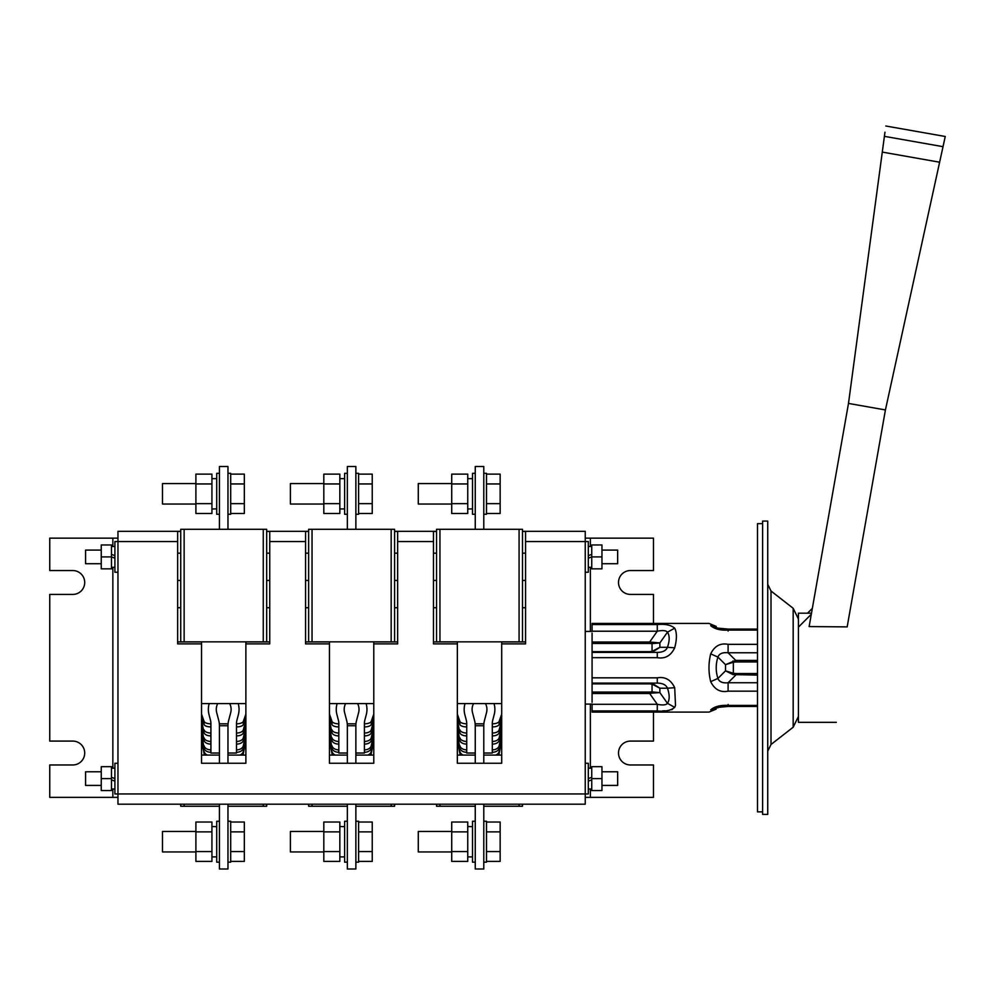 <?xml version="1.0" encoding="UTF-8"?>
<svg xmlns="http://www.w3.org/2000/svg" width="995" height="995" viewBox="0 0 995 995"><rect width="100%" height="100%" fill="white"/><g stroke="black" fill="none" stroke-linecap="round" stroke-linejoin="round"><path stroke-width="1.49" d="M757.506 652.77L728.104 652.77L728.104 644.35C720.392 642.82 714.584 645.991 710.691 653.864C708.415 663.13 708.415 672.384 710.691 681.65C714.584 689.523 720.392 692.694 728.104 691.164L728.104 682.744L735.74 675.095L735.74 673.553L733.34 673.267L733.34 662.247L735.74 661.961L735.74 660.419L725.517 664.66L733.34 662.247L733.004 660.916M717.93 628.131L728.104 629.076L757.506 629.076L728.104 629.076L717.93 628.131C715.641 625.855 715.641 625.855 717.93 628.131C715.641 625.855 715.641 625.855 717.93 628.131L710.691 625.644C708.415 622.683 708.415 622.683 710.691 625.644C714.584 629.039 720.392 630.519 728.104 630.096L728.104 631.066L728.104 630.096L757.506 630.096M757.506 705.418L728.104 705.418L728.104 704.448L728.104 705.418C720.392 704.995 714.584 706.475 710.691 709.87C708.415 712.83 708.415 712.83 710.691 709.87L717.93 707.383C715.641 709.671 715.641 709.671 717.93 707.383C715.641 709.671 715.641 709.671 717.93 707.383L719.373 705.94M592.075 633.168L592.075 683.105L657.285 683.105L657.285 677.831C665.12 676.5 670.916 679.784 674.697 687.707L675.518 705.418L674.697 707.358C670.916 710.505 665.12 711.699 657.285 710.94L657.285 704.298L649.648 693.49L649.648 692.06L652.048 691.911L652.048 684.112L649.648 683.864L649.648 683.105L652.384 683.403L659.872 688.217L652.048 684.112L652.384 683.403M716.213 709.099L708.975 712.097L592.075 712.097L592.075 704.298L657.285 704.298C662.732 705.38 666.128 705.057 667.458 703.328C669.747 699.908 669.747 694.871 667.458 688.217L659.872 688.217L659.872 692.607L652.048 691.911L652.384 693.08L649.648 693.49L592.075 693.49M662.595 710.878L664.983 710.766M667.396 710.567L669.585 710.231M671.525 709.721L672.471 709.336M592.075 642.024L649.648 642.024L659.872 642.919L659.872 647.297L652.048 651.402L652.384 652.111L649.648 652.409L649.648 651.65L652.048 651.402L652.048 643.616L649.648 643.454L649.648 642.024L657.285 631.216L592.075 631.216L592.075 623.417L708.975 623.417L716.213 626.415M674.697 628.156L667.458 632.186C666.128 630.457 662.732 630.133 657.285 631.216L657.285 624.574C665.12 623.815 670.916 625.009 674.697 628.156C676.973 632.609 676.973 639.163 674.697 647.807C670.916 655.73 665.12 659.013 657.285 657.683L657.285 652.409L592.075 652.409M722.009 629.897L718.962 628.79M719.534 706.462L720.741 706.002M757.506 660.419L735.74 660.419L728.104 652.77C722.644 652.21 719.248 653.64 717.93 657.073L725.517 664.66L725.517 670.854L733.34 673.267L733.004 674.598L757.506 675.095M710.691 681.65L717.93 678.441L725.517 670.854L733.004 674.598M710.691 653.864L717.93 657.073C715.641 664.2 715.641 671.314 717.93 678.441C719.248 681.873 722.644 683.304 728.104 682.744L757.506 682.744M657.285 683.105C662.732 683.179 666.128 684.883 667.458 688.217L674.697 687.707M674.697 707.358L667.458 703.328L659.872 692.607L652.384 693.08M674.697 647.807L667.458 647.297C669.747 640.643 669.747 635.606 667.458 632.186L659.872 642.919L652.048 643.616L652.384 642.434M657.285 652.409C662.732 652.334 666.128 650.63 667.458 647.297L659.872 647.297L652.384 652.111M762.618 811.87L757.506 811.87L757.506 523.644L762.618 523.644M811.497 613.181L798.425 613.181L798.425 722.333L836.322 722.333M847.193 626.887L809.134 626.576L848.486 403.423L885.426 409.94L847.28 626.278A10.236 10.236 0 0 0 847.23 626.576L847.193 626.887M885.426 409.94L945.25 136.489L885.799 126.004M884.965 132.186L884.406 136.34C886.259 122.596 886.259 122.596 884.406 136.34L848.486 403.423M882.291 152.098L939.628 162.21M767.73 667.757L767.73 521.094L762.618 521.094L762.618 814.42L767.73 814.42L767.73 667.757M439.952 641.837L519.079 641.837L519.079 529.278L436.544 529.278L436.544 641.837L439.952 641.837L439.952 529.278M519.079 529.278L522.487 529.278L522.487 641.837L519.079 641.837M312.044 641.837L391.172 641.837L391.172 529.278L308.637 529.278L308.637 641.837L312.044 641.837L312.044 529.278M391.172 529.278L394.592 529.278L394.592 641.837L391.172 641.837M184.137 641.837L263.265 641.837L263.265 529.278L180.729 529.278L180.729 641.837L184.137 641.837L184.137 529.278M263.265 529.278L266.685 529.278L266.685 641.837L263.265 641.837M184.137 804.196L184.137 806.236L180.729 806.236L180.729 804.196M263.265 804.196L263.265 806.236L227.967 806.236M266.685 804.196L266.685 806.236L263.265 806.236M219.435 806.236L184.137 806.236M210.915 726.922L210.84 726.922A6.816 2.823 0 0 1 204.087 724.509L204.087 721.4L201.537 714.136M204.087 721.4A6.816 2.823 180 0 0 210.84 723.813L210.84 726.922M245.877 717.246L243.315 724.509A6.816 2.823 0 0 1 236.561 726.922L236.499 723.813M228.054 723.813L219.348 723.813M236.561 723.813A6.816 2.823 180 0 0 243.315 721.4L243.315 724.509M245.877 714.136L243.315 721.4M204.087 724.509L201.537 717.246M210.915 735.902L210.84 735.902A6.816 3.669 0 0 1 204.087 732.768L201.537 720.442M204.087 729.882A6.816 3.669 180 0 0 210.84 733.029L210.84 735.902M245.877 723.315L243.315 732.768A6.816 3.669 0 0 1 236.561 735.902L236.499 733.029M236.561 733.029A6.816 3.669 180 0 0 243.315 729.882L243.315 732.768M245.877 720.442L243.315 729.882M204.087 732.768L201.537 723.315M210.915 744.111L210.84 744.111A6.816 4.229 0 0 1 204.087 740.491L201.537 726.922M204.087 737.817A6.816 4.229 180 0 0 210.84 741.437L210.84 744.111M245.877 729.596L243.315 740.491A6.816 4.229 0 0 1 236.561 744.111L236.499 741.437M236.561 741.437A6.816 4.229 180 0 0 243.315 737.817L243.315 740.491M245.877 726.922L243.315 737.817M204.087 740.491L201.537 729.596M210.915 752.282L210.84 752.282A6.816 4.801 0 0 1 204.087 748.178L201.537 733.402M204.087 745.752A6.816 4.801 180 0 0 210.84 749.857L210.84 752.282M245.877 735.827L243.315 748.178A6.816 4.801 0 0 1 236.561 752.282L236.499 749.857M236.561 749.857A6.816 4.801 180 0 0 243.315 745.752L243.315 748.178M245.877 733.402L243.315 745.752M204.087 748.178L201.537 735.827M204.634 755.081A6.816 5.087 0 0 1 204.087 753.7L201.537 738.352M204.087 751.424A6.816 5.087 180 0 0 207.408 755.081M240.006 755.081A6.816 5.087 180 0 0 243.315 751.424L243.315 753.7A6.816 5.087 0 0 1 242.768 755.081M245.877 738.352L243.315 751.424M245.877 740.628L243.315 753.7M204.087 753.7L201.537 740.628M312.044 804.196L312.044 806.236L308.637 806.236L308.637 804.196M391.172 804.196L391.172 806.236L355.874 806.236M394.592 804.196L394.592 806.236L391.172 806.236M347.342 806.236L312.044 806.236M338.822 726.922L338.748 726.922A6.816 2.823 0 0 1 331.994 724.509L331.994 721.4L329.444 714.136M331.994 721.4A6.816 2.823 180 0 0 338.748 723.813L338.748 726.922M373.784 717.246L371.222 724.509A6.816 2.823 0 0 1 364.469 726.922L364.406 723.813M355.961 723.813L347.255 723.813M364.469 723.813A6.816 2.823 180 0 0 371.222 721.4L371.222 724.509M373.784 714.136L371.222 721.4M331.994 724.509L329.444 717.246M338.822 735.902L338.748 735.902A6.816 3.669 0 0 1 331.994 732.768L329.444 720.442M331.994 729.882A6.816 3.669 180 0 0 338.748 733.029L338.748 735.902M373.784 723.315L371.222 732.768A6.816 3.669 0 0 1 364.469 735.902L364.406 733.029M364.469 733.029A6.816 3.669 180 0 0 371.222 729.882L371.222 732.768M373.784 720.442L371.222 729.882M331.994 732.768L329.444 723.315M338.822 744.111L338.748 744.111A6.816 4.229 0 0 1 331.994 740.491L329.444 726.922M331.994 737.817A6.816 4.229 180 0 0 338.748 741.437L338.748 744.111M373.784 729.596L371.222 740.491A6.816 4.229 0 0 1 364.469 744.111L364.406 741.437M364.469 741.437A6.816 4.229 180 0 0 371.222 737.817L371.222 740.491M373.784 726.922L371.222 737.817M331.994 740.491L329.444 729.596M338.822 752.282L338.748 752.282A6.816 4.801 0 0 1 331.994 748.178L329.444 733.402M331.994 745.752A6.816 4.801 180 0 0 338.748 749.857L338.748 752.282M373.784 735.827L371.222 748.178A6.816 4.801 0 0 1 364.469 752.282L364.406 749.857M364.469 749.857A6.816 4.801 180 0 0 371.222 745.752L371.222 748.178M373.784 733.402L371.222 745.752M331.994 748.178L329.444 735.827M332.541 755.081A6.816 5.087 0 0 1 331.994 753.7L329.444 738.352M331.994 751.424A6.816 5.087 180 0 0 335.303 755.081M367.914 755.081A6.816 5.087 180 0 0 371.222 751.424L371.222 753.7A6.816 5.087 0 0 1 370.675 755.081M373.784 738.352L371.222 751.424M373.784 740.628L371.222 753.7M331.994 753.7L329.444 740.628M439.952 804.196L439.952 806.236L436.544 806.236L436.544 804.196M519.079 804.196L519.079 806.236L483.781 806.236M522.487 804.196L522.487 806.236L519.079 806.236M475.249 806.236L439.952 806.236M466.73 726.922L466.655 726.922A6.816 2.823 0 0 1 459.901 724.509L459.901 721.4L457.352 714.136M459.901 721.4A6.816 2.823 180 0 0 466.655 723.813L466.655 726.922M501.691 717.246L499.129 724.509A6.816 2.823 0 0 1 492.376 726.922L492.301 723.813M483.868 723.813L475.162 723.813M492.376 723.813A6.816 2.823 180 0 0 499.129 721.4L499.129 724.509M501.691 714.136L499.129 721.4M459.901 724.509L457.352 717.246M466.73 735.902L466.655 735.902A6.816 3.669 0 0 1 459.901 732.768L457.352 720.442M459.901 729.882A6.816 3.669 180 0 0 466.655 733.029L466.655 735.902M501.691 723.315L499.129 732.768A6.816 3.669 0 0 1 492.376 735.902L492.301 733.029M492.376 733.029A6.816 3.669 180 0 0 499.129 729.882L499.129 732.768M501.691 720.442L499.129 729.882M459.901 732.768L457.352 723.315M466.73 744.111L466.655 744.111A6.816 4.229 0 0 1 459.901 740.491L457.352 726.922M459.901 737.817A6.816 4.229 180 0 0 466.655 741.437L466.655 744.111M501.691 729.596L499.129 740.491A6.816 4.229 0 0 1 492.376 744.111L492.301 741.437M492.376 741.437A6.816 4.229 180 0 0 499.129 737.817L499.129 740.491M501.691 726.922L499.129 737.817M459.901 740.491L457.352 729.596M466.73 752.282L466.655 752.282A6.816 4.801 0 0 1 459.901 748.178L457.352 733.402M459.901 745.752A6.816 4.801 180 0 0 466.655 749.857L466.655 752.282M501.691 735.827L499.129 748.178A6.816 4.801 0 0 1 492.376 752.282L492.301 749.857M492.376 749.857A6.816 4.801 180 0 0 499.129 745.752L499.129 748.178M501.691 733.402L499.129 745.752M459.901 748.178L457.352 735.827M460.449 755.081A6.816 5.087 0 0 1 459.901 753.7L457.352 738.352M459.901 751.424A6.816 5.087 180 0 0 463.21 755.081M495.821 755.081A6.816 5.087 180 0 0 499.129 751.424L499.129 753.7A6.816 5.087 0 0 1 498.582 755.081M501.691 738.352L499.129 751.424M501.691 740.628L499.129 753.7M459.901 753.7L457.352 740.628M451.718 513.495L467.749 513.495L467.749 503.657L451.718 503.657L451.718 513.495M467.749 483.956L467.749 474.117L451.718 474.117L451.718 483.956L467.749 483.956L467.749 503.657M451.718 483.956L451.718 503.657M472.525 508.88L467.749 508.98M475.249 473.334L472.525 473.334L472.525 514.266L475.249 514.266M451.718 504.042L418.286 504.042L418.286 483.57L451.718 483.57M483.781 473.334L486.505 473.334L486.505 514.266L483.781 514.266M486.505 474.117L500.149 474.117L500.149 513.495L486.505 513.495M500.149 503.657L486.505 503.657M500.149 483.956L486.505 483.956M323.81 504.042L290.391 504.042L290.391 483.57L323.81 483.57M355.874 473.334L358.598 473.334L358.598 514.266L355.874 514.266M358.598 474.117L372.242 474.117L372.242 513.495L358.598 513.495M372.242 503.657L358.598 503.657M372.242 483.956L358.598 483.956M195.903 504.042L162.483 504.042L162.483 483.57L195.903 483.57M227.967 473.334L230.691 473.334L230.691 514.266L227.967 514.266M230.691 474.117L244.335 474.117L244.335 513.495L230.691 513.495M244.335 503.657L230.691 503.657M244.335 483.956L230.691 483.956M323.81 513.495L339.842 513.495L339.842 503.657L323.81 503.657L323.81 513.495M339.842 483.956L339.842 474.117L323.81 474.117L323.81 483.956L339.842 483.956L339.842 503.657M323.81 483.956L323.81 503.657M344.618 508.88L339.842 508.98M347.342 473.334L344.618 473.334L344.618 514.266L347.342 514.266M195.903 513.495L211.935 513.495L211.935 503.657L195.903 503.657L195.903 513.495M211.935 483.956L211.935 474.117L195.903 474.117L195.903 483.956L211.935 483.956L211.935 503.657M195.903 483.956L195.903 503.657M216.711 508.88L211.935 508.98M219.435 473.334L216.711 473.334L216.711 514.266L219.435 514.266M195.903 831.484L162.483 831.484L162.483 851.944L195.903 851.944M227.967 862.18L230.691 862.18L230.691 821.248L227.967 821.248M230.691 861.409L244.335 861.409L244.335 822.019L230.691 822.019M244.335 831.87L230.691 831.87M244.335 851.558L230.691 851.558M195.903 822.019L211.935 822.019L211.935 831.87L195.903 831.87L195.903 822.019M211.935 851.558L211.935 861.409L195.903 861.409L195.903 851.558L211.935 851.558L211.935 831.87M195.903 851.558L195.903 831.87M216.711 826.634L211.935 826.534M219.435 862.18L216.711 862.18L216.711 821.248L219.435 821.248M323.81 822.019L339.842 822.019L339.842 831.87L323.81 831.87L323.81 822.019M339.842 851.558L339.842 861.409L323.81 861.409L323.81 851.558L339.842 851.558L339.842 831.87M323.81 851.558L323.81 831.87M344.618 826.634L339.842 826.534M347.342 862.18L344.618 862.18L344.618 821.248L347.342 821.248M323.81 831.484L290.391 831.484L290.391 851.944L323.81 851.944M355.874 862.18L358.598 862.18L358.598 821.248L355.874 821.248M358.598 861.409L372.242 861.409L372.242 822.019L358.598 822.019M372.242 831.87L358.598 831.87M372.242 851.558L358.598 851.558M451.718 822.019L467.749 822.019L467.749 831.87L451.718 831.87L451.718 822.019M467.749 851.558L467.749 861.409L451.718 861.409L451.718 851.558L467.749 851.558L467.749 831.87M451.718 851.558L451.718 831.87M472.525 826.634L467.749 826.534M475.249 862.18L472.525 862.18L472.525 821.248L475.249 821.248M451.718 831.484L418.286 831.484L418.286 851.944L451.718 851.944M483.781 862.18L486.505 862.18L486.505 821.248L483.781 821.248M486.505 861.409L500.149 861.409L500.149 822.019L486.505 822.019M500.149 831.87L486.505 831.87M500.149 851.558L486.505 851.558M592.075 683.105L592.075 702.346M117.97 538.146L49.75 538.146L49.75 570.545L72.772 570.545A11.94 11.94 0 0 1 84.712 582.485A11.94 11.94 0 0 1 72.772 594.425L49.75 594.425L49.75 741.088L72.772 741.088A11.94 11.94 0 0 1 84.712 753.028A11.94 11.94 0 0 1 72.772 764.968L49.75 764.968L49.75 797.368L117.97 797.368M177.657 641.937L201.537 641.937L201.537 763.264L245.877 763.264L245.877 641.937L269.744 641.937M219.435 763.264L219.435 725.741L227.967 725.741A20.46 20.46 0 0 1 228.626 720.579L230.716 712.582A12.537 12.537 0 0 0 229.671 703.577M305.565 641.937L329.444 641.937L329.444 763.264L373.784 763.264L373.784 641.937L397.652 641.937M347.342 763.264L347.342 725.741L355.874 725.741A20.46 20.46 0 0 1 356.533 720.579L358.623 712.582A12.537 12.537 0 0 0 357.578 703.577M433.472 641.937L457.352 641.937L457.352 763.264L501.691 763.264L501.691 641.937L525.559 641.937M475.249 763.264L475.249 725.741L483.781 725.741A20.46 20.46 0 0 1 484.441 720.579L486.53 712.582A12.537 12.537 0 0 0 485.485 703.577M201.537 643.877L177.657 643.877L177.657 541.554L117.97 541.554L117.97 531.33L180.729 531.33M266.685 531.33L308.637 531.33M394.592 531.33L436.544 531.33M522.487 531.33L585.247 531.33L585.247 541.554L525.559 541.554L525.559 531.467L522.487 531.467M180.729 580.446L177.657 580.446L180.729 580.446M436.544 580.446L433.472 580.446M308.637 580.446L305.565 580.446M585.247 763.264L588.319 763.264L588.319 793.96L585.247 793.96L585.247 804.196L117.97 804.196L117.97 793.96L585.247 793.96L585.247 541.554L588.319 541.554L588.319 572.249L585.247 572.249M219.435 755.081L201.537 755.081M475.249 755.081L457.352 755.081M347.342 755.081L329.444 755.081M501.691 643.877L525.559 643.877L525.559 541.554M436.544 531.467L433.472 531.467L433.472 643.877L457.352 643.877M373.784 643.877L397.652 643.877L397.652 531.467L394.592 531.467M308.637 531.467L305.565 531.467L305.565 643.877L329.444 643.877M245.877 643.877L269.744 643.877L269.744 531.467L266.685 531.467M117.97 572.249L114.898 572.249L114.898 541.554L117.97 541.554L117.97 793.96L114.898 793.96L114.898 763.264L117.97 763.264M177.657 541.554L177.657 531.467L180.729 531.467M525.559 580.446L522.487 580.446L525.559 580.446M397.652 580.446L394.592 580.446M269.744 580.446L266.685 580.446M245.877 755.081L227.967 755.081M373.784 755.081L355.874 755.081M501.691 755.081L483.781 755.081M355.874 763.264L355.874 725.741M347.342 804.196L347.342 868.996L355.874 868.996L355.874 804.196M483.781 763.264L483.781 725.741M475.249 804.196L475.249 868.996L483.781 868.996L483.781 804.196M227.967 763.264L227.967 725.741M219.435 804.196L219.435 868.996L227.967 868.996L227.967 804.196M347.342 529.278L347.342 466.518L355.874 466.518L355.874 529.278M475.249 529.278L475.249 466.518L483.781 466.518L483.781 529.278M219.435 529.278L219.435 466.518L227.967 466.518L227.967 529.278M501.691 703.577L457.352 703.577M494.017 703.577A20.46 20.46 0 0 1 494.204 714.584L492.712 720.305A12.537 12.537 0 0 0 492.301 723.464L492.301 753.028L483.781 753.028M475.249 753.028L466.73 753.028L466.73 723.464A12.537 12.537 0 0 0 466.319 720.305L464.827 714.584A20.46 20.46 0 0 1 465.026 703.577M473.545 703.577A12.537 12.537 0 0 0 472.501 712.582L474.59 720.579A20.46 20.46 0 0 1 475.249 725.741M373.784 703.577L329.444 703.577M366.11 703.577A20.46 20.46 0 0 1 366.297 714.584L364.804 720.305A12.537 12.537 0 0 0 364.406 723.464L364.406 753.028L355.874 753.028M347.342 753.028L338.822 753.028L338.822 723.464A12.537 12.537 0 0 0 338.412 720.305L336.919 714.584A20.46 20.46 0 0 1 337.118 703.577M345.638 703.577A12.537 12.537 0 0 0 344.593 712.582L346.683 720.579A20.46 20.46 0 0 1 347.342 725.741M245.877 703.577L201.537 703.577M238.203 703.577A20.46 20.46 0 0 1 238.39 714.584L236.897 720.305A12.537 12.537 0 0 0 236.499 723.464L236.499 753.028L227.967 753.028M219.435 753.028L210.915 753.028L210.915 723.464A12.537 12.537 0 0 0 210.505 720.305L209.012 714.584A20.46 20.46 0 0 1 209.211 703.577M217.731 703.577A12.537 12.537 0 0 0 216.686 712.582L218.776 720.579A20.46 20.46 0 0 1 219.435 725.741M653.466 712.097L653.466 741.088L630.444 741.088A11.94 11.94 0 0 0 618.504 753.028A11.94 11.94 0 0 0 630.444 764.968L653.466 764.968L653.466 797.368L585.247 797.368M585.247 538.146L653.466 538.146L653.466 570.545L630.444 570.545A11.94 11.94 0 0 0 618.504 582.485A11.94 11.94 0 0 0 630.444 594.425L653.466 594.425L653.466 623.417M111.49 554.389L114.898 555.633M114.898 558.17L111.49 556.939M101.254 556.901L101.254 568.841L111.49 568.841L111.49 544.962L101.254 544.962L101.254 556.901L111.49 556.901M101.254 550.086L85.57 550.086L85.57 563.73L101.254 563.73M101.254 778.612L101.254 790.552L111.49 790.552L111.49 766.672L101.254 766.672L101.254 778.612L111.49 778.612M101.254 771.784L85.57 771.784L85.57 785.428L101.254 785.428M114.898 781.125L111.49 779.881M111.49 777.344L114.898 778.575M601.963 766.672L601.963 790.552L591.739 790.552L591.739 766.672L601.963 766.672M601.963 778.612L591.739 778.612M591.739 777.344L588.319 778.575M588.319 781.125L591.739 779.881M601.963 544.962L601.963 568.841L591.739 568.841L591.739 544.962L601.963 544.962M601.963 556.901L591.739 556.901M588.319 558.17L591.739 556.939M591.739 554.389L588.319 555.633M601.963 550.086L617.659 550.086L617.659 563.73L601.963 563.73M601.963 771.784L617.659 771.784L617.659 785.428L601.963 785.428M757.506 644.35L728.104 644.35M592.075 710.94L657.285 710.94M592.075 624.574L657.285 624.574M592.075 657.683L657.285 657.683M592.075 677.831L657.285 677.831M757.506 691.164L728.104 691.164M757.506 673.553L735.74 673.553M757.506 661.961L735.74 661.961M592.075 692.06L649.648 692.06M592.075 683.864L649.648 683.864M592.075 651.65L649.648 651.65M592.075 643.454L649.648 643.454M884.406 136.34L943.024 146.675M798.425 716.462L793.177 727.221L793.177 608.293L798.425 619.052M793.177 727.221L771.013 744.496L771.013 591.018L767.73 584.289M112.845 538.146L112.845 546.504M112.845 567.312L112.845 768.202M112.845 789.01L112.845 797.368M433.472 541.554L397.652 541.554M305.565 541.554L269.744 541.554M177.657 553.158L180.729 553.158M266.685 553.158L269.744 553.158M305.565 553.158L308.637 553.158M394.592 553.158L397.652 553.158M433.472 553.158L436.544 553.158M522.487 553.158L525.559 553.158M590.371 538.146L590.371 546.504M590.371 567.312L590.371 631.427M590.371 704.087L590.371 768.202M590.371 789.01L590.371 797.368M757.506 706.45L728.104 706.45L717.93 707.383M717.445 707.868L719.111 707.296M719.447 707.221L720.106 707.072M721.188 706.873L722.731 706.674M724.77 706.525L726.711 706.462M807.53 613.181L812.343 608.368M858.586 562.175L857.578 567.896M811.311 614.238L798.425 627.136M793.177 608.293L771.013 591.018M771.013 744.496L767.73 751.225M472.525 478.632L467.749 478.632M344.618 478.632L339.842 478.632M216.711 478.632L211.935 478.632M216.711 856.894L211.935 856.894M344.618 856.894L339.842 856.894M472.525 856.894L467.749 856.894M592.075 631.427L585.247 631.427M592.075 704.087L585.247 704.087M522.487 607.721L525.559 607.721M433.472 607.721L436.544 607.721M394.592 607.721L397.652 607.721M305.565 607.721L308.637 607.721M177.657 607.721L180.729 607.721M266.685 607.721L269.744 607.721M114.898 546.504L111.49 546.504M114.898 567.312L111.49 567.312M111.49 789.01L114.898 789.01M111.49 768.202L114.898 768.202M591.739 768.202L588.319 768.202M591.739 789.01L588.319 789.01M588.319 567.312L591.739 567.312M588.319 546.504L591.739 546.504"/></g></svg>
